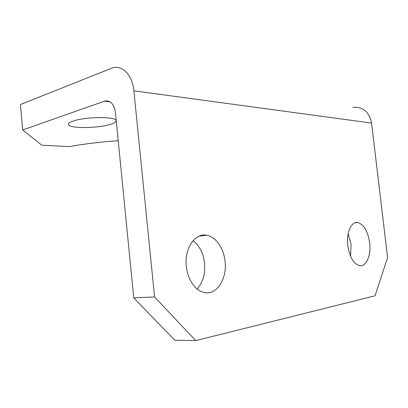 <?xml version="1.0" encoding="UTF-8"?>
<svg xmlns="http://www.w3.org/2000/svg" width="408" height="408" viewBox="0 0 408 408"><rect width="100%" height="100%" fill="white"/><g stroke="black" fill="none" stroke-linecap="round" stroke-linejoin="round"><path stroke-width="0.61" d="M110.711 124.251C114.776 122.956 116.54 121.671 115.999 120.391C115.194 116.392 84.956 116.754 73.114 121.084C69.401 122.374 67.881 123.614 68.554 124.802C70.385 128.765 98.761 128.27 110.711 124.251M348.141 233.6L351.053 244.387L350.564 256.29M347.764 245.489C346.111 232.662 351.283 221.233 357.724 222.533C363.865 224.385 367.838 231.096 369.638 242.658C371.295 255.179 366.343 267.031 359.586 265.674C353.558 263.864 349.615 257.137 347.764 245.489M193.061 240.684C199.486 245.631 203.327 253.113 204.576 263.129C205.454 273.86 202.954 282.464 197.084 288.935M186.354 266.373C184.207 248.579 194.968 232.81 206.489 235.227C215.73 236.538 223.778 248.151 225.058 261.365C227.251 278.582 216.949 295.224 204.602 292.582C195.748 291.19 187.598 279.745 186.354 266.373M118.218 140.673C100.506 141.943 84.201 143.922 69.304 146.61L41.84 145.238L22.715 129.958L104.754 101.077C110.446 100.174 114.005 104.02 115.449 112.603L133.742 297.871L154.581 296.963L195.758 340.609L174.757 340.216L133.742 297.871M22.715 129.958L20.4 104.555L112.562 67.861C122.364 64.765 132.513 75.256 133.88 90.816L154.581 296.963M352.777 107.263C362.957 106.626 369.215 111.899 371.555 123.078L387.6 257.57L375.023 295.81L195.758 340.609M371.555 123.078L133.88 90.816M109.992 101.806L104.479 101.169M357.724 222.533L354.812 222.875M206.489 235.227L199.165 236.13M68.468 123.859L68.554 124.802M104.754 101.077L109.737 101.653"/></g></svg>
